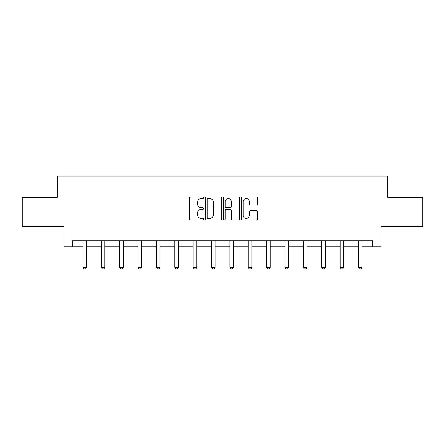 <?xml version="1.0" encoding="UTF-8"?>
<svg xmlns="http://www.w3.org/2000/svg" width="445" height="445" viewBox="0 0 445 445"><rect width="100%" height="100%" fill="white"/><g stroke="black" fill="none" stroke-linecap="round" stroke-linejoin="round"><path stroke-width="0.67" d="M203.665 197.73A0.807 0.807 0 0 0 202.853 196.924L190.577 196.924A1.157 1.157 0 0 0 189.42 198.081L189.42 218.879A1.157 1.157 0 0 0 190.577 220.036L202.853 220.036A0.807 0.807 0 0 0 203.665 219.224A0.807 0.807 0 0 0 202.853 218.417L201.268 218.417A3.699 3.699 0 0 1 197.569 214.718L197.569 212.988A3.699 3.699 0 0 1 201.268 209.289L202.853 209.289A0.807 0.807 0 0 0 203.665 208.477A0.807 0.807 0 0 0 202.853 207.67L201.268 207.67A3.699 3.699 0 0 1 197.569 203.971L197.569 202.241A3.699 3.699 0 0 1 201.268 198.542L202.853 198.542A0.807 0.807 0 0 0 203.665 197.73M256.27 205.073A1.157 1.157 0 0 0 257.427 203.916L257.427 198.081A1.157 1.157 0 0 0 256.27 196.924L242.636 196.924A1.157 1.157 0 0 0 241.479 198.081L241.479 218.879A1.157 1.157 0 0 0 242.636 220.036L256.27 220.036A1.157 1.157 0 0 0 257.427 218.879L257.427 211.831A1.157 1.157 0 0 0 256.27 210.674L250.435 210.674A1.157 1.157 0 0 0 249.278 211.831L249.278 215.324A3.093 3.093 0 0 1 246.191 218.417A3.093 3.093 0 0 1 243.098 215.324L243.098 201.635A3.093 3.093 0 0 1 246.191 198.542A3.093 3.093 0 0 1 249.278 201.635L249.278 203.916A1.157 1.157 0 0 0 250.435 205.073L256.27 205.073M72.285 246.741L72.285 240.851L372.715 240.851L372.715 246.741L380.959 246.741L380.959 226.728L422.75 226.728L422.75 197.296L387.667 197.296L387.667 176.103L57.333 176.103L57.333 197.296L22.25 197.296L22.25 226.728L64.041 226.728L64.041 246.741L82.998 246.741M221.488 198.081A1.157 1.157 0 0 0 220.331 196.924L206.697 196.924A1.157 1.157 0 0 0 205.54 198.081L205.54 218.879A1.157 1.157 0 0 0 206.697 220.036L220.331 220.036A1.157 1.157 0 0 0 221.488 218.879L221.488 198.081M224.669 196.924L238.303 196.924A1.157 1.157 0 0 1 239.46 198.081L239.46 218.879A1.157 1.157 0 0 1 238.303 220.036L232.468 220.036A1.157 1.157 0 0 1 231.311 218.879L231.311 210.446A1.157 1.157 0 0 0 230.154 209.289L226.283 209.289A1.157 1.157 0 0 0 225.131 210.446L225.131 219.224A0.807 0.807 0 0 1 224.319 220.036A0.807 0.807 0 0 1 223.512 219.224L223.512 198.081A1.157 1.157 0 0 1 224.669 196.924M86.53 246.741L101.36 246.741M104.892 246.741L119.727 246.741M123.259 246.741L138.089 246.741M141.621 246.741L156.456 246.741M159.989 246.741L174.824 246.741M178.35 246.741L193.186 246.741M196.718 246.741L211.553 246.741M215.085 246.741L229.915 246.741M233.447 246.741L248.282 246.741M251.814 246.741L266.65 246.741M270.176 246.741L285.011 246.741M288.544 246.741L303.379 246.741M306.911 246.741L321.741 246.741M325.273 246.741L340.108 246.741M343.64 246.741L358.47 246.741M362.002 246.741L372.715 246.741M207.971 198.542A0.807 0.807 0 0 0 207.159 199.349L207.159 217.611A0.807 0.807 0 0 0 207.971 218.417L209.645 218.417A3.699 3.699 0 0 0 213.344 214.718L213.344 202.241A3.699 3.699 0 0 0 209.645 198.542L207.971 198.542M231.311 201.691A3.093 3.093 0 0 0 228.218 198.598A3.093 3.093 0 0 0 225.131 201.691L225.131 206.513A1.157 1.157 0 0 0 226.283 207.67L230.154 207.67A1.157 1.157 0 0 0 231.311 206.513L231.311 201.691M86.664 240.851L86.586 241.107A1.179 1.179 0 0 0 86.53 241.468L86.53 267.367L85.646 268.897L83.877 268.897L82.998 267.367L82.998 241.468A1.179 1.179 0 0 0 82.942 241.107L82.859 240.851M82.998 267.367L86.53 267.367M105.031 240.851L104.948 241.107A1.179 1.179 0 0 0 104.892 241.468L104.892 267.367L104.008 268.897L102.244 268.897L101.36 267.367L101.36 241.468A1.179 1.179 0 0 0 101.304 241.107L101.226 240.851M101.36 267.367L104.892 267.367M123.393 240.851L123.315 241.107A1.179 1.179 0 0 0 123.259 241.468L123.259 267.367L122.375 268.897L120.612 268.897L119.727 267.367L119.727 241.468A1.179 1.179 0 0 0 119.672 241.107L119.588 240.851M119.727 267.367L123.259 267.367M141.76 240.851L141.677 241.107A1.179 1.179 0 0 0 141.621 241.468L141.621 267.367L140.742 268.897L138.974 268.897L138.089 267.367L138.089 241.468A1.179 1.179 0 0 0 138.033 241.107L137.956 240.851M138.089 267.367L141.621 267.367M160.122 240.851L160.044 241.107A1.179 1.179 0 0 0 159.989 241.468L159.989 267.367L159.104 268.897L157.341 268.897L156.456 267.367L156.456 241.468A1.179 1.179 0 0 0 156.401 241.107L156.317 240.851M156.456 267.367L159.989 267.367M178.489 240.851L178.406 241.107A1.179 1.179 0 0 0 178.35 241.468L178.35 267.367L177.472 268.897L175.703 268.897L174.824 267.367L174.824 241.468A1.179 1.179 0 0 0 174.768 241.107L174.685 240.851M174.824 267.367L178.35 267.367M196.857 240.851L196.773 241.107A1.179 1.179 0 0 0 196.718 241.468L196.718 267.367L195.833 268.897L194.07 268.897L193.186 267.367L193.186 241.468A1.179 1.179 0 0 0 193.13 241.107L193.052 240.851M193.186 267.367L196.718 267.367M215.219 240.851L215.141 241.107A1.179 1.179 0 0 0 215.085 241.468L215.085 267.367L214.201 268.897L212.432 268.897L211.553 267.367L211.553 241.468A1.179 1.179 0 0 0 211.497 241.107L211.414 240.851M211.553 267.367L215.085 267.367M233.586 240.851L233.503 241.107A1.179 1.179 0 0 0 233.447 241.468L233.447 267.367L232.568 268.897L230.799 268.897L229.915 267.367L229.915 241.468A1.179 1.179 0 0 0 229.859 241.107L229.781 240.851M229.915 267.367L233.447 267.367M251.948 240.851L251.87 241.107A1.179 1.179 0 0 0 251.814 241.468L251.814 267.367L250.93 268.897L249.167 268.897L248.282 267.367L248.282 241.468A1.179 1.179 0 0 0 248.227 241.107L248.143 240.851M248.282 267.367L251.814 267.367M270.315 240.851L270.232 241.107A1.179 1.179 0 0 0 270.176 241.468L270.176 267.367L269.297 268.897L267.528 268.897L266.65 267.367L266.65 241.468A1.179 1.179 0 0 0 266.594 241.107L266.511 240.851M266.65 267.367L270.176 267.367M288.683 240.851L288.599 241.107A1.179 1.179 0 0 0 288.544 241.468L288.544 267.367L287.659 268.897L285.896 268.897L285.011 267.367L285.011 241.468A1.179 1.179 0 0 0 284.956 241.107L284.878 240.851M285.011 267.367L288.544 267.367M307.044 240.851L306.967 241.107A1.179 1.179 0 0 0 306.911 241.468L306.911 267.367L306.026 268.897L304.258 268.897L303.379 267.367L303.379 241.468A1.179 1.179 0 0 0 303.323 241.107L303.24 240.851M303.379 267.367L306.911 267.367M325.412 240.851L325.328 241.107A1.179 1.179 0 0 0 325.273 241.468L325.273 267.367L324.388 268.897L322.625 268.897L321.741 267.367L321.741 241.468A1.179 1.179 0 0 0 321.685 241.107L321.607 240.851M321.741 267.367L325.273 267.367M343.774 240.851L343.696 241.107A1.179 1.179 0 0 0 343.64 241.468L343.64 267.367L342.756 268.897L340.992 268.897L340.108 267.367L340.108 241.468A1.179 1.179 0 0 0 340.052 241.107L339.969 240.851M340.108 267.367L343.64 267.367M362.141 240.851L362.058 241.107A1.179 1.179 0 0 0 362.002 241.468L362.002 267.367L361.123 268.897L359.354 268.897L358.47 267.367L358.47 241.468A1.179 1.179 0 0 0 358.414 241.107L358.336 240.851M358.47 267.367L362.002 267.367"/></g></svg>
